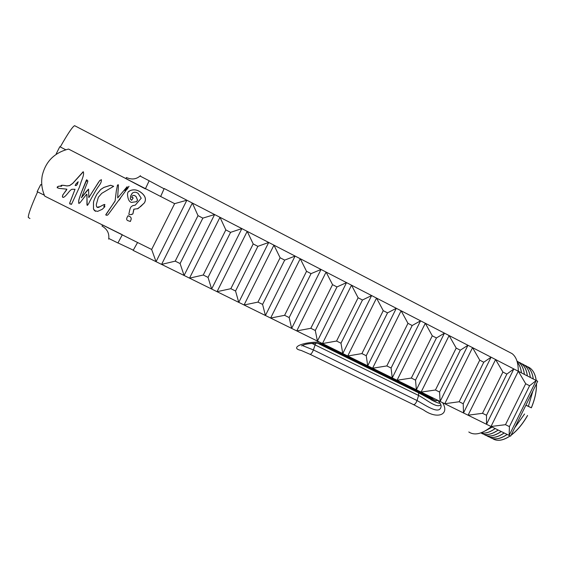 <?xml version="1.0" encoding="UTF-8"?>
<svg xmlns="http://www.w3.org/2000/svg" width="566" height="566" viewBox="0 0 566 566"><rect width="100%" height="100%" fill="white"/><g stroke="black" fill="none" stroke-linecap="round" stroke-linejoin="round"><path stroke-width="0.85" d="M530.292 377.444C529.535 371.6 527.477 367.44 524.116 364.95L521.272 363.478M530.335 377.465C529.585 371.643 527.519 367.476 524.144 364.971L522.729 364.101M518.385 361.985L521.222 363.45C524.562 365.926 526.599 370.079 527.335 375.916M483.668 434.2L483.781 434.278C488.203 437.27 493.998 436.336 501.165 431.49M485.161 435.084C489.569 437.044 494.917 435.855 501.214 431.518M527.385 375.937C526.628 370.072 524.583 365.919 521.258 363.464L519.779 362.573M516.999 361.129L518.329 361.943C521.64 364.412 523.656 368.558 524.371 374.388M498.165 430.018C491.047 434.872 485.295 435.827 480.909 432.884M482.232 433.655C486.611 435.608 491.939 434.405 498.214 430.04M524.42 374.409C523.684 368.551 521.661 364.398 518.357 361.964L516.999 361.122M517.303 362.155C519.517 364.745 520.89 368.31 521.406 372.853M495.165 428.54C489.838 432.325 485.126 433.754 481.036 432.841C485.154 433.775 489.887 432.346 495.215 428.568M521.456 372.881C520.918 368.282 519.531 364.695 517.289 362.127M518.279 370.136L518.428 371.324M485.593 430.691L492.158 427.061M485.43 430.783L492.208 427.082M518.477 371.346L518.279 369.839M117.325 185.45L118.096 185.103C118.535 183.695 118.471 186.405 117.898 193.247L117.686 197.937L127.145 186.702L124.98 190.615L129.02 186.299L108.332 214.373L107.342 215.236L106.358 215.243L105.828 214.627L114.983 201.227M120.551 198.036L119.242 200.017M128.107 187.679L127.3 189.122M125.383 189.801L124.959 190.65L128.751 186.837M105.778 215.009L115.11 200.902L116.327 190.876L117.53 184.976L118.11 185.061C118.549 183.646 118.485 186.363 117.912 193.211L117.7 197.909L127.117 186.745L126.635 187.954M78.122 181.75L75.625 184.275L75.292 185.521L76.028 185.563L77.082 184.629L78.122 181.75M75.115 185.45L76.077 185.606L77.132 184.679L78.193 181.813M71.174 204.432L70.743 203.81L69.929 204.05L69.625 203.251L75.03 189.277L72.42 189.299C71.634 188.966 70.035 190.374 67.623 193.522C64.368 197.421 62.635 198.383 62.409 196.402L62.84 194.845L66.76 189.709L66.54 189.129L58.822 188.351L57.124 187.226C57.845 186.249 59.112 185.924 60.923 186.242L61.68 186.207L60.923 185.634C61.248 185.068 63.265 185.16 66.972 185.91L69.59 185.563L72.745 183.327L83.209 171.689L83.563 172.772C83.782 174.413 83.018 177.292 81.285 181.417L79.275 187.516L71.564 204.192L71.174 204.432L70.785 203.824M60.916 185.903L60.994 185.683C61.312 185.117 63.328 185.209 67.036 185.959L69.646 185.606L72.795 183.377L83.301 171.802M57.364 187.94L57.201 187.268C57.923 186.299 59.189 185.973 60.994 186.285L61.637 186.051M62.89 197.393L62.479 196.437L62.911 194.874L66.859 189.207M75.03 189.277L69.682 203.272L69.986 204.071M134.001 209.144L132.89 213.891L131.637 214.549M133.243 212.101L132.925 213.891L130.774 214.592C129.281 214.755 128.659 214.528 128.906 213.906L129.656 210.354C130.194 208.238 130.732 207.015 131.262 206.703L132.607 205.713L135.295 205.133L141.217 198.199L138.062 193.282L136.059 192.291L134.248 192.256L132.515 192.949L130.619 196.091L130.357 198.949L131.609 200.322L133.13 198.093L132.798 197.513C131.814 197.824 131.517 197.499 131.913 196.536L132.727 195.638C133.753 195.058 134.913 195.44 136.222 196.777L137.566 200.201L136.47 201.687L131.482 202.423C129.43 201.857 128.164 199.763 127.697 196.147C127.237 193.65 127.675 192.008 129.02 191.216L130.194 190.579C134.291 188.994 138.288 189.928 142.193 193.395C145.561 196.452 146.297 199.614 144.408 202.876L138.062 208.606L133.817 209.215L133.208 212.109M128.227 191.931L130.166 190.622C134.248 189.03 138.246 189.971 142.144 193.423C145.504 196.487 146.247 199.642 144.351 202.897L140.842 206.357L137.34 208.861M132.472 195.829L132.692 195.666C133.71 195.093 134.878 195.468 136.18 196.805L137.524 200.23L136.243 201.814M132.211 193.204L130.583 196.119L130.329 198.97L131.68 200.279M132.883 205.585L135.21 205.175M103.719 206.463L104.936 206.625L102.297 209.264L97.628 211.387L94.494 210.63L93.468 209.024L93.468 202.543C93.623 200.873 94.77 198.079 96.913 194.152L100.698 189.461L103.946 187.381L110.596 185.252L113.674 186.313L101.767 193.339L98.364 197.237L96.319 204.453C96.262 207.474 97.472 208.224 99.956 206.703L102.927 205.055L104.915 204.694M97.048 207.191L99.97 206.717L102.934 205.069C105.028 204.085 105.446 204.383 104.172 205.939L104.929 206.611M95.491 211.344L93.489 209.031L93.489 202.564C93.645 200.902 94.791 198.107 96.928 194.188L100.706 189.504L103.953 187.424L110.589 185.301L113.639 186.334M87.192 205.309L86.846 194.251M86.973 195.659C87.001 194.209 86.817 193.82 86.414 194.478L79.891 202.897L78.716 203.137L78.695 201.199C78.582 200.336 79.58 197.152 81.688 191.669L86.294 180.313L86.81 179.691L86.718 181.247L87.093 180.349L87.702 180.766C87.942 181.269 87.581 182.485 86.612 184.417L81.483 197.69L88.572 189.101L88.812 197.562L99.772 180.483L101.42 179.712L101.264 181.17C101.229 182.386 100.125 184.389 97.96 187.169C96.199 189.56 90.022 200.484 88.798 203.385L87.631 205.133C87.178 205.649 86.952 205.274 86.945 204.022L87.001 195.687M88.841 197.591L98.3 182.599L99.786 180.533L101.463 179.769M88.572 189.101L86.223 191.52M81.433 197.739L86.258 191.556M87.334 180.589L87.808 180.837M86.725 181.233L87.242 180.377M78.964 203.527L78.745 201.22C78.624 200.357 79.622 197.187 81.723 191.704L86.803 179.797M130.888 220.089L130.392 221.476L127.803 220.627C126.664 220.153 126.402 219.148 127.01 217.62L127.951 215.816L129.664 216.431C131.163 217.28 131.574 218.504 130.888 220.089L130.364 221.469M128.164 215.766L129.628 216.431C131.128 217.28 131.538 218.497 130.852 220.082M160.652 196.473L164.211 188.528L160.673 196.48L68.528 149.063C54.393 152.714 45.641 161.515 42.273 175.46C40.971 182.549 41.806 189.447 44.792 196.161L137.573 242.503L133.151 250.413L137.552 242.496M164.211 188.528L537.7 381.265L510.61 436.138L509.145 435.417L509.414 426.63L529.599 385.743L536.25 380.515L509.145 435.417L490.998 426.488L518.293 371.246L525.701 383.741L505.488 424.684L490.998 426.488L486.498 424.281L486.505 415.281L506.867 374.084L513.843 368.954L486.498 424.281L468.068 415.211L495.604 359.537L502.905 372.046L482.515 413.307L468.068 415.211L463.497 412.961L463.221 403.756L459.168 401.747L444.77 403.742L463.497 412.961L491.076 357.203L483.767 362.233L479.742 360.167L459.168 401.747M160.673 196.48L174.639 203.647L186.865 200.222L156.053 261.676L444.77 403.742L472.546 347.644L479.742 360.167M133.151 250.413L156.053 261.676L151.653 249.472L137.573 242.503M151.653 249.472L174.639 203.647M387.54 312.864L396.299 308.293L367.716 365.827L366.237 355.731L387.54 312.864L383.246 310.663L361.907 353.587L347.729 355.993L376.524 298.091L383.246 310.663M401.117 310.784L407.966 323.342L386.826 365.926L372.591 368.225L401.117 310.784M460.3 350.191L467.955 345.274L440.129 401.457L439.57 392.04L460.3 350.191L456.203 348.09L435.445 390.002L421.097 392.097L449.121 335.553L456.203 348.09M463.221 403.756L483.767 362.233M412.19 325.514L420.566 320.823L392.245 377.897L391.085 368.034L412.19 325.514L407.966 323.342M425.314 323.271L432.283 335.822L411.333 378.06L397.042 380.26L425.314 323.271M436.443 337.952L444.452 333.148L416.378 389.776L415.522 380.133L436.443 337.952L432.283 335.822M284.698 260.105L295.084 256.065L265.426 315.495L262.589 304.409L284.698 260.105L280.106 257.749L257.954 302.11L244.066 304.982L273.944 245.156L280.106 257.749M300.242 258.726L306.546 271.319L284.606 315.312L270.64 318.064L300.242 258.726M362.473 300.008L371.621 295.558L342.777 353.559L340.98 343.222L362.473 300.008L358.108 297.766L336.572 341.043L322.464 343.562L351.521 285.186L358.108 297.766M336.989 286.934L346.534 282.618L317.427 341.086L315.29 330.502L336.989 286.934L332.546 284.656L310.812 328.287L296.768 330.919L326.094 272.069L332.546 284.656M311.067 273.633L321.028 269.451L291.646 328.4L289.162 317.568L311.067 273.633L306.546 271.319M247.2 231.352L253.2 243.946L230.836 288.688L217.033 291.681L247.2 231.352M257.877 246.344L268.701 242.453L238.76 302.378L235.548 291.016L257.877 246.344L253.2 243.946M502.905 372.046L506.867 374.084M525.701 383.741L529.599 385.743M235.548 291.016L230.836 288.688M262.589 304.409L257.954 302.11M289.162 317.568L284.606 315.312M315.29 330.502L310.812 328.287M340.98 343.222L336.572 341.043M366.237 355.731L361.907 353.587M391.085 368.034L386.826 365.926M415.522 380.133L411.333 378.06M439.57 392.04L435.445 390.002M486.505 415.281L482.515 413.307M509.414 426.63L505.488 424.684M208.04 277.397L230.581 232.35L241.866 228.6L211.634 289.028L208.04 277.397L203.244 275.019L189.525 278.147L219.983 217.309L225.827 229.902L230.581 232.35M225.827 229.902L203.244 275.019M180.094 263.558L202.854 218.122L214.606 214.535L184.084 275.472L180.094 263.558L175.212 261.145L161.586 264.4L192.341 203.045L198.015 215.639L202.854 218.122M198.015 215.639L175.212 261.145M145.335 188.888L125.864 178.615L126.409 177.533C131.807 179.917 136.477 179.302 140.432 175.686L140.212 176.139L149.176 180.759L145.462 188.676M121.414 236.439L122.32 234.741L102.566 224.957L102.007 226.075C107.264 229.11 109.486 233.454 108.679 239.107L108.962 238.562L117.926 242.977L122.242 234.911M117.961 242.92L133.272 250.151M321.325 343.661L423.538 393.936L426.24 394.622M75.858 126.317L74.528 125.716C72.448 126.784 67.694 133.866 60.265 146.955M518.279 371.239C518.307 362.665 516.234 356.792 512.053 353.608L509.145 352.094M468.804 431.985C474.584 435.77 482.083 433.988 491.295 426.637M29.948 218.518L28.3 217.422C28.194 214.571 31.293 206.052 37.604 191.874M319.613 342.161C301.402 341.892 289.764 348.175 301.091 350.411M423.623 410.01C437.306 419.717 450.041 414.758 442.584 402.667M164.069 188.789L149.155 180.802M146.955 185.471L145.455 188.669M311.937 343.378L418.578 395.45C426.87 399.759 436.499 408.539 440.843 404.81M436.407 402.348L418.599 392.804L317.696 343.251M437.624 400.226C440.107 402.674 441.268 404.782 441.098 406.565C439.655 414.984 426.913 406.162 417.043 400.537L418.578 395.45L418.599 392.804M437.971 400.53L435.41 400.608L318.913 343.343M310.196 354.366L413.343 404.534C414.659 404.824 415.89 403.494 417.043 400.537L313.408 349.93L302.286 345.515M525.864 405.235L531.368 407.817C534.983 399.065 536.688 391.035 536.483 383.727M525.673 365.629L527.031 366.464C530.434 368.99 532.514 373.164 533.285 378.987M532.903 390.986L528.375 406.303L532.811 391.17M531.368 407.817L528.375 406.303M489.498 437.051L489.59 437.115C494.104 440.129 499.955 439.23 507.136 434.433M514.883 427.486L524.583 413.994L514.784 427.684M492.406 438.473L492.484 438.53C497.033 441.558 502.912 440.681 510.115 435.898M511.07 435.204C517.154 430.585 522.644 424.005 527.526 415.472L527.59 415.501C522.644 424.125 517.126 430.726 511.027 435.304M510.164 435.919C503.79 440.221 498.356 441.36 493.856 439.329M536.228 380.508C535.415 374.628 533.306 370.447 529.91 367.964L528.396 367.044M490.948 437.914C495.42 439.931 500.832 438.777 507.186 434.455M531.311 407.789C534.898 399.129 536.61 391.134 536.441 383.812M536.186 380.486C535.394 374.635 533.292 370.454 529.882 367.95L524.116 364.95M488.069 436.506C492.512 438.487 497.889 437.313 504.2 432.99M486.59 435.629L486.689 435.7C491.139 438.7 496.962 437.794 504.15 432.962M533.243 378.965C532.465 373.121 530.384 368.947 527.003 366.45L527.038 366.464M426.248 394.629L424.762 394.629M428.568 395.768L432.87 398.174L429.827 397.474L435.41 400.608M432.558 398.167L429.827 397.474L423.538 393.936M41.82 185.061L40.731 184.544L37.151 191.648L44.389 195.235M528.311 406.268L525.92 405.129M56.487 154.129L56.225 153.811L59.798 146.714L65.762 149.771M56.225 153.811L56.642 154.023M40.731 184.544L41.82 185.089M315.694 343.194L313.408 349.93C312.121 352.943 310.996 354.401 310.026 354.288L301.147 350.432M432.374 397.643L431.936 397.657M74.634 125.687L512.053 353.608M440.242 403.388C439.754 403.303 438.027 403.537 430.818 399.589L436.584 402.419M301.501 345.904L303.709 344.984C307.451 343.307 319.606 342.529 323.879 344.255M423.51 409.947L413.583 404.655M424.203 394.219L436.053 400.87"/></g></svg>
